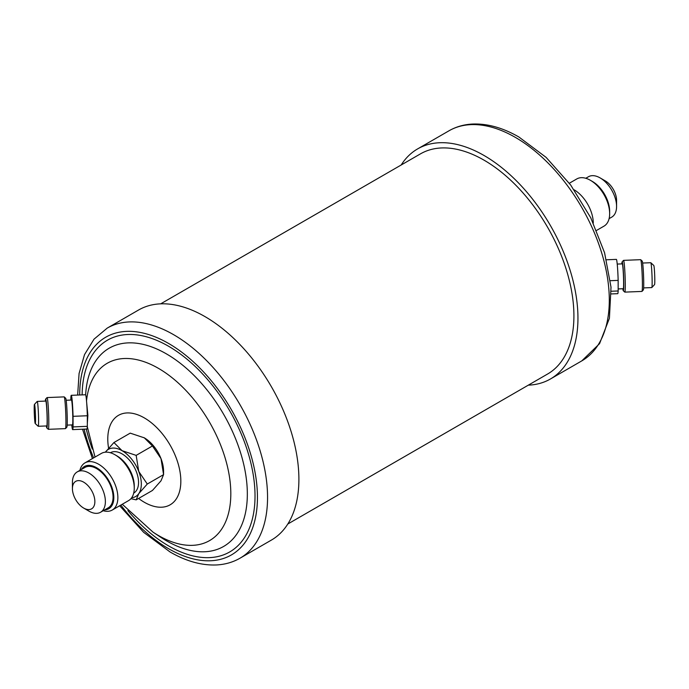 <?xml version="1.0" encoding="UTF-8"?>
<svg xmlns="http://www.w3.org/2000/svg" width="689" height="689" viewBox="0 0 689 689"><rect width="100%" height="100%" fill="white"/><g stroke="black" fill="none" stroke-linecap="round" stroke-linejoin="round"><path stroke-width="1.03" d="M114.985 454.766L117.009 455.937A24.382 14.073 60 0 1 134.252 485.797L134.252 488.131A27.241 15.726 -120 0 0 114.985 454.766A27.241 15.726 -120 0 0 101.369 453.414L84.988 462.87A27.241 15.726 60 0 1 110.335 475.591A27.241 15.726 60 0 1 115.287 507.216A27.241 15.726 60 0 1 112.229 510.049A27.241 15.726 60 0 1 103.212 510.721M112.229 510.049L128.61 500.593A27.241 15.726 -120 0 0 131.668 497.759A27.241 15.726 -120 0 0 134.252 488.131M104.668 509.877A24.382 14.073 -120 0 0 111.515 506.2A24.382 14.073 -120 0 0 105.21 475.367A24.382 14.073 -120 0 0 81.655 469.063A24.382 14.073 -120 0 0 81.354 469.51M79.907 470.346A27.241 15.726 60 0 1 81.931 465.712A27.241 15.726 60 0 1 84.988 462.87M93.368 507.19A15.873 9.164 -120 0 0 89.26 487.123A15.873 9.164 -120 0 0 73.93 483.015A15.873 9.164 -120 0 0 72.423 488.622A15.873 9.164 -120 0 0 83.645 508.06A15.873 9.164 -120 0 0 93.368 507.19M72.423 488.622L72.423 482.55A23.305 13.453 60 0 1 74.627 474.316A23.305 13.453 60 0 1 77.246 471.887A23.305 13.453 60 0 1 98.932 482.765A23.305 13.453 60 0 1 103.178 509.826A23.305 13.453 60 0 1 100.56 512.254A23.305 13.453 60 0 1 88.898 511.1L83.645 508.06M100.56 512.254L108.242 507.819A23.305 13.453 -120 0 0 110.86 505.39A23.305 13.453 -120 0 0 106.623 478.33A23.305 13.453 -120 0 0 84.936 467.443L77.246 471.887M133.692 493.126L133.718 493.109A23.305 13.453 -120 0 0 136.336 490.68A23.305 13.453 -120 0 0 132.099 463.619A23.305 13.453 -120 0 0 110.412 452.733L110.386 452.751M70.846 400.068L70.846 398.027A17.156 0.973 87.7 0 1 71.26 395.322A17.156 0.973 87.7 0 1 73.06 416.328L73.06 426.913A17.156 0.973 87.7 0 1 72.646 429.617A17.156 0.973 87.7 0 1 71.949 426.482A17.156 0.973 87.7 0 1 71.785 424.932M73.06 426.913L87.322 426.336A17.156 0.973 87.7 0 1 86.909 429.04L72.646 429.617M66.161 400.257L71.449 400.042A12.436 0.706 87.7 0 1 71.949 402.316A12.436 0.706 87.7 0 1 72.776 416.216A12.436 0.706 87.7 0 1 72.457 424.898L67.169 425.113M45.353 401.093A14.46 0.827 87.7 0 1 45.646 399.086L47.016 397.605A15.89 0.904 87.7 0 1 47.067 397.57L64.18 396.881A15.89 0.904 87.7 0 1 64.232 396.907L65.713 398.276A14.46 0.827 87.7 0 1 66.247 400.895A14.46 0.827 87.7 0 1 67.203 416.656A14.46 0.827 87.7 0 1 66.876 427.12L65.515 428.61A15.89 0.904 87.7 0 1 65.464 428.636L48.342 429.325A15.89 0.904 87.7 0 1 48.29 429.299L46.818 427.938A14.46 0.827 87.7 0 1 46.361 425.957M64.232 396.907A15.89 0.904 87.7 0 1 64.818 399.784A15.89 0.904 87.7 0 1 65.868 417.112A15.89 0.904 87.7 0 1 65.515 428.61M47.067 397.57A15.89 0.904 87.7 0 1 47.705 400.473A15.89 0.904 87.7 0 1 48.764 418.232A15.89 0.904 87.7 0 1 48.342 429.325M45.646 399.086A14.46 0.827 87.7 0 1 46.275 401.704A14.46 0.827 87.7 0 1 47.248 418.249A14.46 0.827 87.7 0 1 46.818 427.938M34.45 404.409L37.18 401.446A12.436 0.706 87.7 0 1 37.215 401.42A12.436 0.706 87.7 0 1 37.723 403.694A12.436 0.706 87.7 0 1 38.55 417.594A12.436 0.706 87.7 0 1 38.222 426.284A12.436 0.706 87.7 0 1 38.179 426.267L35.225 423.528A9.577 0.543 -92.3 0 0 35.509 417.112A9.577 0.543 -92.3 0 0 34.863 406.148A9.577 0.543 -92.3 0 0 34.45 404.409A9.577 0.543 -92.3 0 0 34.235 411.35A9.577 0.543 -92.3 0 0 34.863 421.789A9.577 0.543 -92.3 0 0 35.225 423.528M37.215 401.42L45.775 401.076A12.436 0.706 87.7 0 1 46.275 403.349A12.436 0.706 87.7 0 1 47.102 417.25A12.436 0.706 87.7 0 1 46.783 425.94L38.222 426.284M138.558 310.016A132.831 76.694 60 0 1 204.969 316.596A132.831 76.694 60 0 1 291.748 433.648A132.831 76.694 60 0 1 271.388 540.09L240.048 558.185A132.831 76.694 60 0 0 260.408 451.743A132.831 76.694 60 0 0 173.628 334.69A132.831 76.694 60 0 0 107.217 328.11L138.558 310.016M86.685 402.858L87.882 415.355L87.322 423.287M650.821 262.733L653.775 265.472A9.577 0.543 87.7 0 1 654.137 267.211A9.577 0.543 87.7 0 1 654.765 277.65A9.577 0.543 87.7 0 1 654.55 284.591L651.82 287.554A12.436 0.706 -92.3 0 0 652.095 278.554A12.436 0.706 -92.3 0 0 651.277 264.989A12.436 0.706 -92.3 0 0 650.821 262.733A12.436 0.706 -92.3 0 0 650.778 262.716L642.639 263.043M643.647 287.907L651.785 287.58A12.436 0.706 -92.3 0 0 651.82 287.554M618.154 288.932L623.252 288.725A12.436 0.706 -92.3 0 0 623.579 280.044A12.436 0.706 -92.3 0 0 622.753 266.143A12.436 0.706 -92.3 0 0 622.253 263.87L617.215 264.068M622.839 288.743A14.46 0.827 -92.3 0 0 623.287 290.724A14.46 0.827 -92.3 0 0 623.726 281.043A14.46 0.827 -92.3 0 0 622.753 264.49A14.46 0.827 -92.3 0 0 622.124 261.88A14.46 0.827 -92.3 0 0 621.831 263.887M623.287 290.724L624.768 292.093A15.89 0.904 -92.3 0 0 624.82 292.119A15.89 0.904 -92.3 0 0 625.233 281.026A15.89 0.904 -92.3 0 0 624.182 263.267A15.89 0.904 -92.3 0 0 623.536 260.364A15.89 0.904 -92.3 0 0 623.485 260.39L622.124 261.88M624.82 292.119L641.933 291.43A15.89 0.904 -92.3 0 0 641.984 291.395A15.89 0.904 -92.3 0 0 642.337 279.898A15.89 0.904 -92.3 0 0 641.295 262.578A15.89 0.904 -92.3 0 0 640.71 259.701A15.89 0.904 -92.3 0 0 640.658 259.675L623.536 260.364M641.984 291.395L643.354 289.914A14.46 0.827 -92.3 0 0 643.672 279.45A14.46 0.827 -92.3 0 0 642.725 263.689A14.46 0.827 -92.3 0 0 642.182 261.062L640.71 259.701M574.118 189.811A27.241 15.726 60 0 1 593.272 222.995M590.395 180.294L592.411 181.465A24.382 14.073 60 0 1 609.653 211.325L609.653 213.659A27.241 15.726 -120 0 0 590.395 180.294A27.241 15.726 -120 0 0 576.771 178.951L569.338 183.24M596.579 230.419L604.012 226.13A27.241 15.726 -120 0 0 607.069 223.288A27.241 15.726 -120 0 0 609.653 213.659M609.093 218.654L611.754 217.113A23.305 13.453 -120 0 0 614.373 214.684A23.305 13.453 -120 0 0 616.577 206.45L616.577 200.378A15.873 9.164 -120 0 0 605.355 180.94L600.102 177.9A23.305 13.453 -120 0 0 588.44 176.746L585.788 178.279M616.577 206.45A23.305 13.453 -120 0 0 600.102 177.9M528.308 385.16A132.831 76.694 -120 0 0 550.442 378.984A132.831 76.694 -120 0 0 570.802 272.543A132.831 76.694 -120 0 0 484.031 155.481A132.831 76.694 -120 0 0 417.612 148.91A132.831 76.694 -120 0 0 401.187 164.99M287.813 524.01L547.583 374.032A127.112 73.387 -120 0 0 567.073 272.172A127.112 73.387 -120 0 0 484.031 160.158A127.112 73.387 -120 0 0 420.471 153.862L160.692 303.84M611.35 293.927L617.74 293.678A17.156 0.973 -92.3 0 0 618.154 290.973L618.154 280.38L610.376 280.699M618.154 280.38A17.156 0.973 -92.3 0 0 616.354 259.383L606.475 259.787M611.255 291.249L618.154 290.973M147.282 484.04L163.569 474.643L163.569 471.198A27.241 15.726 -120 0 0 160.993 458.59A27.241 15.726 -120 0 0 144.311 437.842L152.45 445.981L160.993 458.59L163.569 474.643L160.993 480.827L152.45 490.456L136.164 499.861L138.747 493.668L147.282 484.04L138.747 471.431L136.164 455.377L152.45 445.981M143.846 437.575A27.241 15.726 60 0 1 144.311 437.842L130.212 433.14L113.926 442.536L105.383 452.173A27.241 15.726 -120 0 0 105.374 452.182M71.26 395.322L85.522 394.754A17.156 0.973 87.7 0 1 87.322 415.751L73.06 416.328M87.322 426.336L87.322 415.751M136.164 455.377L122.065 450.684L113.926 442.536M130.944 498.672L136.164 499.861M131.677 497.742A27.241 15.726 -120 0 0 138.747 493.668A27.241 15.726 -120 0 0 138.747 471.431A27.241 15.726 -120 0 0 122.065 450.684A27.241 15.726 -120 0 0 105.383 452.173M79.7 394.986A125.682 72.56 60 0 1 168.572 343.449A125.682 72.56 60 0 1 257.445 497.38A125.682 72.56 60 0 1 168.572 548.694A125.682 72.56 60 0 1 120.842 505.08M93.609 457.901A125.682 72.56 60 0 1 84.092 429.152M85.634 394.84A114.452 66.075 60 0 1 166.402 353.87A114.452 66.075 60 0 1 247.334 494.047A114.452 66.075 60 0 1 166.402 540.77A114.452 66.075 60 0 1 160.313 536.998L152.992 532.123A102.368 59.099 60 0 0 158.436 535.508A102.368 59.099 60 0 0 230.815 493.712A102.368 59.099 60 0 0 158.436 368.339A102.368 59.099 60 0 0 86.521 400.869M82.137 394.892A122.254 70.579 60 0 1 168.572 346.248A122.254 70.579 60 0 1 255.025 495.977A122.254 70.579 60 0 1 168.572 545.886A122.254 70.579 60 0 1 127.861 510.618M108.578 448.186A51.658 29.825 60 0 1 144.311 417.896A51.658 29.825 60 0 1 180.837 481.172A51.658 29.825 60 0 1 144.311 502.255A51.658 29.825 60 0 1 138.61 498.448M448.952 130.815C456.109 126.716 464.016 124.459 472.671 124.037C487.545 123.477 502.97 127.809 518.946 137.033L546.101 157.368L570.69 185.04L590.74 217.758L604.572 252.76L611.014 287.184L609.412 318.292L599.559 343.665L581.783 360.89A132.831 76.694 -120 0 0 602.152 254.448A132.831 76.694 -120 0 0 515.372 137.387A132.831 76.694 -120 0 0 448.952 130.815L417.612 148.91M92.317 449.047A122.254 70.579 60 0 1 86.271 429.066M107.217 328.11L94.014 339.169L84.54 354.577L79.08 373.481L77.65 395.073M82.525 429.213L92.421 458.581M119.662 505.76L143.674 532.356L170.054 551.967C186.03 561.191 201.455 565.523 216.329 564.963C224.984 564.541 232.891 562.284 240.048 558.185M87.305 426.767L95.03 457.074M122.272 504.253L152.992 532.123M581.783 360.89L550.442 378.984"/></g></svg>
